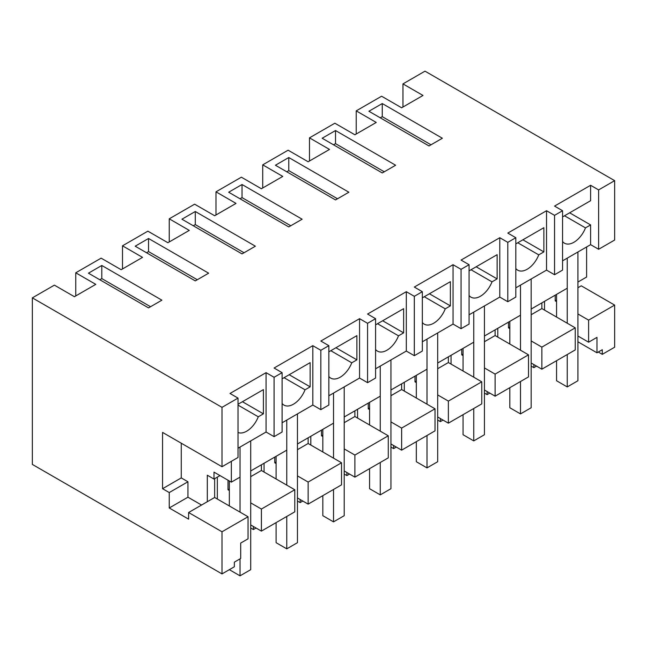 <?xml version="1.0" encoding="UTF-8"?>
<svg xmlns="http://www.w3.org/2000/svg" width="647" height="647" viewBox="0 0 647 647"><rect width="100%" height="100%" fill="white"/><g stroke="black" fill="none" stroke-linecap="round" stroke-linejoin="round"><path stroke-width="0.97" d="M598.289 352.033L602.292 354.346L614.65 347.213L614.65 305.093L581.265 285.82L577.925 287.745M238.023 398.099L238.023 457.469L222.002 466.73L222.002 407.351L238.023 398.099L230.008 393.473L266.071 372.656L274.085 377.282L282.1 372.656L274.085 368.03L312.816 345.668L320.831 350.294L328.846 345.668L320.831 341.042L359.562 318.68L367.577 323.306L375.583 318.68L367.577 314.054L406.308 291.692L414.315 296.318L418.326 294.005L422.329 291.692L414.315 287.066L453.046 264.704L461.06 269.33L465.072 267.017L469.075 264.704L461.06 260.078L499.791 237.716L507.806 242.342L515.821 237.716L507.806 233.09L546.537 210.728L554.552 215.354L562.567 210.728L554.552 206.102L590.614 185.285L598.621 189.911L598.621 249.281L614.65 240.029L614.65 180.659L424.998 71.162L402.968 83.892L402.968 107.022M614.65 305.093L588.608 320.128L577.925 313.965M577.925 336.028L588.608 342.198L588.608 320.128M588.608 342.198L596.971 337.37L596.971 352.793L602.292 349.72L602.292 354.346M402.968 83.892L423.001 95.457L401.633 107.79L381.593 96.225L356.222 110.872L356.222 134.01M222.002 573.905L222.002 531.785L248.044 516.751L248.044 538.822L240.692 543.068L240.692 558.482L234.351 562.146L234.351 566.772L222.002 573.905L32.35 464.417L32.35 297.863L54.388 285.141L74.421 296.706L95.788 284.365L75.756 272.799L75.756 295.93M356.222 110.872L376.255 122.445L354.888 134.778L334.855 123.213L309.476 137.86L329.509 149.433L308.142 161.766L288.109 150.201L262.731 164.848L282.763 176.413L261.396 188.754L241.363 177.189L215.985 191.835L236.018 203.401L214.65 215.742L194.618 204.177L169.247 218.823L189.28 230.389L167.905 242.73L147.872 231.165L122.501 245.811L142.534 257.377L121.167 269.718L101.134 258.153L75.756 272.799M122.501 245.811L122.501 268.942M169.247 218.823L169.247 241.954M215.985 191.835L215.985 214.974M262.731 164.848L262.731 187.986M309.476 137.86L309.476 160.998M222.002 407.351L32.35 297.863M614.65 180.659L598.621 189.911M442.362 138.248L429.01 145.955L368.911 111.26L382.264 103.552L442.362 138.248M101.797 265.472L88.445 273.188L148.543 307.883L161.896 300.176L101.797 265.472L101.797 278.582L99.792 279.739M342.198 196.081L335.518 199.931L275.42 165.236L288.772 157.528L348.879 192.224L342.198 196.081M388.944 169.093L382.264 172.943L322.166 138.248L335.518 130.54L395.616 165.236L388.944 169.093M302.133 219.212L288.772 226.919L228.674 192.224L242.035 184.516L302.133 219.212M148.543 238.484L208.641 273.188L195.289 280.895L135.191 246.2L148.543 238.484L148.543 251.594L146.537 252.751M188.609 215.354L181.928 219.212L242.035 253.907L255.387 246.2L195.289 211.504L188.609 215.354M282.1 372.656L282.1 432.026L274.085 436.652L266.071 432.026L238.023 448.217M222.002 466.73L162.567 432.414L162.567 488.703L169.247 492.561L169.247 507.976L188.609 519.161L188.609 512.513L214.65 497.478L214.65 478.675M562.567 260.846L590.614 244.655L598.621 249.281M562.567 210.728L562.567 270.106L554.552 274.732L546.537 270.106L515.821 287.834M515.821 237.716L515.821 297.086L507.806 301.72L499.791 297.086L469.075 314.822M469.075 264.704L469.075 324.074L461.06 328.7L453.046 324.074L422.329 341.81M422.329 291.692L422.329 351.062L414.315 355.688L406.308 351.062L375.583 368.798M375.583 318.68L375.583 378.05L367.577 382.676L359.562 378.05L328.846 395.786M328.846 345.668L328.846 405.038L320.831 409.664L312.816 405.038L282.1 422.774M556.557 300.079L555.215 300.855L556.557 301.623M555.215 295.161L555.215 300.855M250.712 524.943L261.396 531.114L294.789 511.834L294.789 489.763L261.396 509.043L250.712 502.873M531.179 363.016L541.862 369.186L575.248 349.914L575.248 327.843L541.862 308.562L531.179 314.733M484.433 390.004L495.117 396.174L528.51 376.894L528.51 354.831L495.117 335.55L484.433 341.721M437.687 416.992L448.371 423.162L481.764 403.882L481.764 381.819L448.371 362.538L437.687 368.709M390.942 443.979L401.633 450.15L435.019 430.87L435.019 408.807L401.633 389.526L390.942 395.697M344.204 470.967L354.888 477.138L388.273 457.858L388.273 435.787L354.888 416.514L344.204 422.685M297.458 497.955L308.142 504.126L341.527 484.846L341.527 462.775L308.142 443.502L297.458 449.673M596.971 352.793L577.925 341.794M554.552 215.354L554.552 274.732M590.614 244.655L590.614 224.921L585.478 227.881A18.884 10.902 -60 0 1 564.475 243.199A18.884 10.902 -60 0 1 562.567 241.525M590.614 185.285L590.614 200.707L562.567 216.899M590.614 224.921L569.643 212.814M382.264 103.552L382.264 116.662L380.258 117.819M382.264 116.662L431.015 144.799M567.241 354.54L567.241 386.922L577.925 380.751L577.925 251.982L577.925 282.052L586.603 277.045L586.603 246.968M567.241 323.217L567.241 258.153L567.241 288.222L531.179 309.04L531.179 278.97L531.179 407.739L520.495 413.91L509.812 407.739L509.812 387.69M219.996 475.594L213.987 479.063L213.987 472.124L231.351 482.144L231.351 461.327M207.307 501.716L207.307 475.205L213.987 479.063M541.862 302.877L541.862 308.562M575.248 327.843L541.862 347.115L531.179 340.953M541.862 369.186L541.862 347.115M564.516 215.774L585.478 227.881M286.775 485.137L286.775 420.073L286.775 450.15L250.712 470.967L250.712 440.898L250.712 569.667L240.029 575.838L229.345 569.667M240.029 512.125L240.029 447.061L240.029 477.138L231.351 482.144M520.495 350.205L520.495 285.141L520.495 315.21L484.433 336.028L484.433 305.958L484.433 434.727L473.75 440.898L463.066 434.727L463.066 414.678M473.75 377.193L473.75 312.129L473.75 342.198L455.723 352.607L437.687 363.016L437.687 332.946L437.687 461.715L427.004 467.886L416.32 461.715L416.32 441.666M427.004 404.173L427.004 339.117L427.004 369.186L408.977 379.595L390.942 390.004L390.942 359.934L390.942 488.703L380.258 494.874L369.574 488.703L369.574 468.654M380.258 431.161L380.258 366.105L380.258 396.174L344.204 416.992L344.204 386.922L344.204 515.691L333.52 521.862L322.829 515.691L322.829 495.642M333.52 458.149L333.52 393.085L333.52 423.162L297.458 443.979L297.458 413.91L297.458 542.679L286.775 548.85L276.091 542.679L276.091 522.63M508.477 322.149L508.477 327.843L509.812 327.067M509.812 328.611L508.477 327.843M222.002 531.785L188.609 512.513M261.396 531.114L261.396 509.043M229.345 490.539L228.011 489.763L229.345 488.995M228.011 480.22L228.011 489.763M248.044 516.751L214.65 497.478M238.023 404.27L263.402 389.615L263.402 413.829L242.431 401.722M238.023 405.103L258.274 416.789L263.402 413.829M258.274 416.789A18.884 10.902 -60 0 1 238.023 432.487M266.071 372.656L266.071 432.026M274.085 377.282L274.085 436.652M169.247 507.976L187.945 497.187L201.549 505.04M187.945 497.187L187.945 481.764L169.247 492.561M187.945 481.764L181.265 477.907L162.567 488.703M181.265 477.907L181.265 443.211M294.789 489.763L261.396 470.49L250.712 476.661M261.396 464.797L261.396 470.49M101.797 278.582L150.549 306.727M495.117 329.865L495.117 335.55M528.51 354.831L495.117 374.103L484.433 367.933M495.117 396.174L495.117 374.103M507.806 242.342L507.806 301.72M546.537 210.728L546.537 270.106M517.77 242.762L538.741 254.869L543.868 251.901L543.868 227.695L515.821 243.887M538.741 254.869A18.884 10.902 -60 0 1 517.729 270.187A18.884 10.902 -60 0 1 515.821 268.513M335.518 130.54L335.518 143.642L333.52 144.799M335.518 143.642L384.269 171.787M461.732 349.137L461.732 354.831L463.066 354.055M463.066 355.599L461.732 354.831M543.868 251.901L522.897 239.802M448.371 356.853L448.371 362.538M481.764 381.819L448.371 401.091L437.687 394.921M448.371 423.162L448.371 401.091M461.06 269.33L461.06 328.7M499.791 237.716L499.791 297.086M471.024 269.75L491.995 281.849L497.122 278.889L497.122 254.683L469.075 270.875M491.995 281.849A18.884 10.902 -60 0 1 470.984 297.175A18.884 10.902 -60 0 1 469.075 295.501M288.772 157.528L288.772 170.63L286.775 171.787M288.772 170.63L337.524 198.775M414.986 376.125L414.986 381.819L416.32 381.043M416.32 382.587L414.986 381.819M497.122 278.889L476.152 266.79M401.633 383.833L401.633 389.526M435.019 408.807L401.633 428.079L390.942 421.909M401.633 450.15L401.633 428.079M414.315 296.318L414.315 355.688M453.046 264.704L453.046 324.074M424.278 296.738L445.249 308.837L450.377 305.877L450.377 281.671L422.329 297.863M445.249 308.837A18.884 10.902 -60 0 1 424.238 324.163A18.884 10.902 -60 0 1 422.329 322.489M242.035 184.516L242.035 197.618L240.029 198.775M242.035 197.618L290.778 225.763M368.24 403.113L368.24 408.807L369.574 408.031M369.574 409.575L368.24 408.807M450.377 305.877L429.406 293.77M354.888 410.821L354.888 416.514M388.273 435.787L354.888 455.067L344.204 448.897M354.888 477.138L354.888 455.067M367.577 323.306L367.577 382.676M406.308 291.692L406.308 351.062M377.533 323.726L398.503 335.825L403.631 332.865L403.631 308.659L375.583 324.851M398.503 335.825A18.884 10.902 -60 0 1 377.492 351.151A18.884 10.902 -60 0 1 375.583 349.477M195.289 211.504L195.289 224.606L193.283 225.763M195.289 224.606L244.032 252.751M321.494 430.101L321.494 435.787L322.829 435.019M322.829 436.563L321.494 435.787M403.631 332.865L382.668 320.758M308.142 437.809L308.142 443.502M341.527 462.775L308.142 482.055L297.458 475.885M308.142 504.126L308.142 482.055M320.831 350.294L320.831 409.664M359.562 318.68L359.562 378.05M330.795 350.706L351.758 362.813L356.885 359.853L356.885 335.639L328.846 351.839M351.758 362.813A18.884 10.902 -60 0 1 330.754 378.139A18.884 10.902 -60 0 1 328.846 376.457M148.543 251.594L197.286 279.739M274.749 457.089L274.749 462.775L276.091 462.007M276.091 463.551L274.749 462.775M356.885 359.853L335.922 347.746M312.816 345.668L312.816 405.038M284.049 377.694L305.02 389.801L310.148 386.841L310.148 362.627L282.1 378.827M305.02 389.801A18.884 10.902 -60 0 1 284.009 405.127A18.884 10.902 -60 0 1 282.1 403.445M310.148 386.841L289.177 374.734M531.179 366.105L533.848 367.642L533.848 364.56M533.848 367.642L536.525 366.105M544.531 310.107L544.531 301.332M484.433 393.093L487.102 394.63L487.102 391.548M487.102 394.63L489.779 393.093M497.786 337.095L497.786 328.32M437.687 420.081L440.364 421.618L440.364 418.536M440.364 421.618L443.033 420.081M451.048 364.083L451.048 355.308M390.942 447.069L393.619 448.606L393.619 445.524M393.619 448.606L396.287 447.069M404.302 391.071L404.302 382.296M344.204 474.057L346.873 475.594L346.873 472.512M346.873 475.594L349.542 474.057M357.556 418.059L357.556 409.284M297.458 501.045L300.127 502.582L300.127 499.5M300.127 502.582L302.796 501.037M310.811 445.047L310.811 436.272M250.712 528.025L253.381 529.569L253.381 526.488M253.381 529.569L256.058 528.025M264.065 472.035L264.065 463.26M217.327 499.015L217.327 477.138M556.557 294.393L556.557 317.046M556.557 360.702L556.557 380.751L567.241 386.922M520.495 381.528L520.495 413.91M509.812 321.381L509.812 344.034M473.75 408.508L473.75 440.898M463.066 348.369L463.066 371.022M427.004 435.496L427.004 467.886M416.32 375.357L416.32 398.01M380.258 462.484L380.258 494.874M369.574 402.345L369.574 424.998M333.52 489.472L333.52 521.862M322.829 429.333L322.829 451.986M286.775 516.46L286.775 548.85M276.091 456.321L276.091 478.974M240.029 558.871L240.029 575.838M229.345 480.988L229.345 505.962"/></g></svg>
